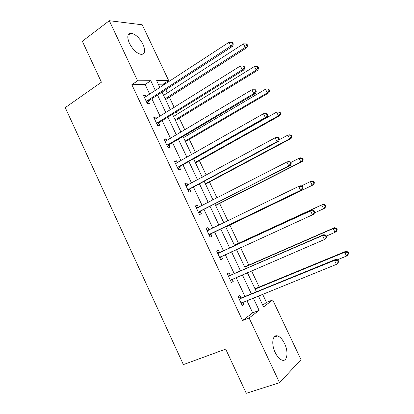 <?xml version="1.0" encoding="UTF-8"?>
<svg xmlns="http://www.w3.org/2000/svg" width="414" height="414" viewBox="0 0 414 414"><rect width="100%" height="100%" fill="white"/><g stroke="black" fill="none" stroke-linecap="round" stroke-linejoin="round"><path stroke-width="0.62" d="M275.191 352.505C271.025 344.06 272.562 334.217 277.525 335.925C280.118 336.779 282.457 339.33 284.553 343.573C288.656 351.791 287.337 361.95 282.151 360.17C279.595 359.29 277.271 356.739 275.191 352.505M129.411 43.289C126.87 37.115 127.352 33.757 130.871 33.218C135.373 33.969 139.414 37.679 142.996 44.35C145.578 50.539 145.071 53.908 141.459 54.441C137.029 53.685 133.013 49.965 129.411 43.289M262.766 305.206L266.471 302.401L272.691 299.938L301.009 359.657L279.548 382.712L246.273 393.3L225.697 349.111L183.381 364.61L65.252 107.609L101.414 82.205L82.35 41.255L109.312 20.7L142.23 24.788L168.669 80.554L156.632 80.658L159.902 87.577M163.644 85.129L163.183 84.156L168.669 80.554M266.471 302.401L262.605 294.23M259.19 287.021L251.552 270.875M248.814 265.1L240.56 247.65M238.495 243.297L229.873 225.076M227.881 220.864L219.658 203.486M217.024 197.923L209.494 182.005M206.229 175.112L199.382 160.642M195.491 152.424L189.327 139.394M187.413 135.352L186.854 134.167M184.815 129.867L179.319 118.254M177.352 114.093L176.297 111.868M174.201 107.433L169.367 97.228M167.344 92.948L165.807 89.693M163.183 84.156L158.324 84.239M149.733 94.247L145.128 84.472L131.854 84.699L242.532 320.529L252.685 312.839L246.91 300.574M244.979 296.476L236.058 277.535M234.21 273.618L225.268 254.626M223.508 250.889L214.566 231.902M212.822 228.202L203.967 209.401M202.161 205.567L193.431 187.03M191.558 183.055L182.952 164.777M181.016 160.668L172.529 142.649M170.532 138.405L162.164 120.64M160.104 116.262L151.855 98.755M146.22 96.55L145.547 95.117L143.368 95.21L147.322 103.619L149.48 103.484L148.419 101.223M148.336 101.047L148.171 100.7M156.544 118.492L155.793 116.903L153.661 117.11L157.636 125.561L159.752 125.313L158.681 123.041M158.603 122.875L158.458 122.565M166.925 140.558L166.097 138.804L164.011 139.125L168.012 147.627L170.076 147.26L169 144.978M168.928 144.828L168.803 144.553M177.363 162.749L176.457 160.823L174.423 161.263L178.439 169.812L180.457 169.326L179.376 167.028M187.858 185.058L186.874 182.967L184.887 183.526L188.929 192.117L190.895 191.516L189.809 189.208M198.409 207.492L197.343 205.23L195.408 205.908L199.47 214.55L201.39 213.826L200.298 211.507M208.972 229.946L207.875 227.617L205.991 228.414L210.074 237.103L211.942 236.259L210.845 233.926M219.57 252.473L218.468 250.128L216.631 251.05L220.74 259.785L222.556 258.822L221.449 256.473M230.22 275.124L229.113 272.764L227.333 273.809L231.462 282.596L233.227 281.504L232.15 279.217M240.938 297.899L239.82 295.529L238.091 296.693L242.247 305.532L243.955 304.316L242.951 302.179M279.548 382.712L249.109 317.983L259.117 310.329L253.296 297.992M242.532 320.529L249.109 317.983M131.854 84.699L137.583 80.818L109.312 20.7M155.395 90.531L150.758 80.704L137.583 80.818M251.35 293.868L242.361 274.824M240.503 270.885L231.488 251.784M229.718 248.027L220.709 228.937M218.954 225.216L210.033 206.312M208.211 202.451L199.419 183.816M197.53 179.821L188.856 161.444M186.911 157.31L178.362 139.197M176.343 134.928L167.918 117.069M165.843 112.67L157.532 95.065M258.383 295.938L263.573 306.919L272.691 299.938M162.055 92.131L170.408 109.808M172.498 114.228L180.975 132.164M182.998 136.449L191.599 154.639M193.561 158.79L202.28 177.244M204.18 181.26L213.029 199.978M214.861 203.854L223.834 222.841M225.599 226.577L234.66 245.75M236.446 249.523L245.512 268.707M247.381 272.666L256.426 291.798M145.128 84.472L150.758 80.704M252.685 312.839L259.117 310.329M143.849 96.234L145.547 95.117M154.075 117.985L155.793 116.903M164.353 139.849L166.097 138.804M174.687 161.833L176.457 160.823M185.084 183.94L186.874 182.967M195.532 206.167L197.343 205.23M206.037 228.518L207.875 227.617M220.683 259.671L222.556 258.822M231.333 282.317L233.227 281.504M242.035 305.087L243.955 304.316M146.763 100.778L148.926 100.659L232.652 46.275L230.774 46.099L146.256 101.347M232.544 43.879L233.289 43.951L232.559 42.445L231.809 42.368L232.544 43.879L230.774 46.099L228.942 42.321L144.434 97.476M148.926 100.659L147.11 103.174M232.652 46.275L233.289 43.951M231.809 42.368L228.942 42.321M165.6 99.634L246.941 47.61L245.223 47.45L243.463 43.832L163.587 95.37M165.176 98.739L245.223 47.45L246.91 45.323L247.598 45.39L246.894 43.946L246.206 43.874L246.91 45.323M243.463 43.832L246.206 43.874M247.598 45.39L246.941 47.61M157.077 122.72L159.193 122.482L244.053 69.821L242.231 69.775L156.564 123.279M244.006 67.544L244.731 67.565L243.996 66.049L243.266 66.023L244.006 67.544L242.231 69.775L240.394 65.971L154.732 119.387M159.193 122.482L157.351 124.956M244.053 69.821L244.731 67.565M243.266 66.023L240.394 65.971M167.453 144.781L169.523 144.429L255.521 93.502L253.761 93.595L166.93 145.33M255.536 91.349L253.761 93.595L251.909 89.766L255.5 89.791L254.796 89.817L255.536 91.349L256.24 91.318L255.5 89.791M165.093 141.417L251.909 89.766L254.796 89.817M169.523 144.429L167.649 146.861M165.026 141.277L165.848 141.2M255.521 93.502L256.24 91.318M175.505 120.593L257.886 70.137L256.225 70.101L254.455 66.463L173.544 116.443M175.148 119.832L256.225 70.101L257.917 67.963L258.579 67.984L257.875 66.53L257.208 66.509L257.917 67.963M254.455 66.463L257.208 66.509M258.579 67.984L257.886 70.137M185.462 141.655L268.898 92.793L267.289 92.881L265.509 89.217L183.557 137.629M185.167 141.034L267.289 92.881L268.981 90.733L269.623 90.702L268.914 89.243L268.272 89.269L268.981 90.733M268.272 89.269L268.914 89.243M269.623 90.702L268.898 92.793M177.885 166.966L179.904 166.495L267.056 117.328L265.358 117.555L177.352 167.504M267.139 115.299L265.358 117.555L263.495 113.705L267.071 113.674L266.393 113.762L267.139 115.299L267.817 115.211L267.071 113.674M175.505 163.566L263.495 113.705L266.393 113.762M179.904 166.495L178.004 168.886M175.365 163.266L176.597 163.183M267.056 117.328L267.817 115.211M188.375 189.276L190.342 188.686L278.663 141.293L277.028 141.66L187.837 189.798M278.808 139.394L277.028 141.66L275.15 137.79L276.795 137.443L278.71 137.707L278.058 137.846L278.808 139.394L279.46 139.249L278.71 137.707M185.974 185.839L275.15 137.79L278.058 137.846M190.342 188.686L188.417 191.03M185.762 185.384L187.413 185.301M278.663 141.293L279.46 139.249M198.922 211.704L290.338 165.403L288.765 165.91L198.373 212.216M290.55 163.633L288.765 165.91L286.876 162.014L288.46 161.527L290.421 161.879L289.795 162.071L290.55 163.633L291.177 163.432L290.421 161.879M196.505 208.237L286.876 162.014L289.795 162.071M200.842 210.995L198.886 213.298M196.215 207.616L198.29 207.554M290.338 165.403L291.177 163.432M195.47 162.831L279.967 115.578L278.415 115.791L276.63 112.111L193.623 158.924M195.242 162.35L278.415 115.791L280.118 113.633L280.733 113.555L280.019 112.085L279.398 112.163L280.118 113.633M279.398 112.163L276.63 112.111L280.019 112.085M280.733 113.555L279.967 115.578M205.53 184.116L291.104 138.493L289.609 138.83L287.813 135.13L279.279 139.72M205.37 183.78L289.609 138.83L291.311 136.667L291.906 136.532L291.187 135.057L290.592 135.181L291.311 136.667M290.592 135.181L287.813 135.13L289.319 134.814L291.187 135.057M291.906 136.532L291.104 138.493M215.647 205.52L302.308 161.543L300.869 162.009L299.058 158.283L290.742 162.542M215.554 205.318L300.869 162.009L302.572 159.83L303.146 159.649L302.422 158.164L301.847 158.339L302.572 159.83M301.847 158.339L299.058 158.283L300.507 157.837L302.422 158.164M303.146 159.649L302.308 161.543M209.525 234.257L302.085 189.659L208.972 234.759M302.36 188.018L300.574 190.305L298.675 186.388L300.197 185.762L302.204 186.196L301.599 186.45L302.36 188.018L302.96 187.759L302.204 186.196M207.093 230.758L298.675 186.388L301.599 186.45M211.394 233.429L209.412 235.685M206.726 229.977L209.241 229.946M302.085 189.659L302.96 187.759M225.816 227.032L313.569 184.722L312.192 185.317L310.371 181.57L301.273 185.995M225.79 226.975L312.192 185.317L314.449 182.895L313.719 181.399L313.17 181.627L313.895 183.128M313.17 181.627L310.371 181.57L311.763 180.996L313.719 181.399M314.449 182.895L313.569 184.722M314.821 212.237L314.055 210.664L313.481 210.974L314.242 212.548L314.821 212.237L313.9 214.059L312.451 214.85L219.632 257.425M314.242 212.548L312.451 214.85L310.541 210.907L312.001 210.136L220.305 252.364L217.293 252.457M217.738 253.404L310.541 210.907L313.481 210.974M221.599 256.297L219.994 258.201M314.055 210.664L312.001 210.136M314.474 212.92L323.577 208.759L321.75 204.992L323.08 204.288L234.396 245.186M324.555 205.054L325.285 206.56L325.813 206.275L325.083 204.77L321.75 204.992L234.427 245.254M325.813 206.275L324.902 208.035L323.577 208.759L325.285 206.56M323.08 204.288L325.083 204.77M326.749 236.86L325.984 235.276L325.43 235.644L326.201 237.232L326.749 236.86L325.787 238.609L324.405 239.546L230.344 280.221M326.201 237.232L324.405 239.546L322.485 235.576L323.877 234.666L230.965 275.031L227.923 275.067M228.445 276.174L322.485 235.576L325.43 235.644M231.995 279.279L230.634 280.837M325.984 235.276L323.877 234.666M326.372 236.083L335.035 232.337L333.192 228.549L334.465 227.716L244.664 266.911M336.008 228.616L336.742 230.127L337.25 229.791L336.515 228.28L336.008 228.616L333.192 228.549L244.762 267.128M337.25 229.791L336.292 231.483L335.035 232.337L336.742 230.127M334.465 227.716L336.515 228.28M338.75 261.632L337.979 260.044L337.457 260.468L338.228 262.062L338.75 261.632L337.746 263.304L336.432 264.391L241.124 303.146M338.228 262.062L336.432 264.391L334.496 260.396L335.826 259.335L241.688 297.816L238.609 297.795M239.209 299.079L334.496 260.396L337.457 260.468M242.444 302.38L241.336 303.602M337.979 260.044L335.826 259.335M337.317 259.826L346.554 256.059L344.702 252.245L345.913 251.277L254.988 288.755M347.527 252.312L348.267 253.839L348.748 253.446L348.008 251.924L347.527 252.312L344.702 252.245L255.159 289.117M348.748 253.446L347.755 255.065L346.554 256.059L348.267 253.839M345.913 251.277L348.008 251.924M146.38 101.156L148.548 101.032M156.694 123.093L158.81 122.854M167.065 145.143L169.135 144.791M175.717 163.551L176.048 163.478M177.487 167.318L179.51 166.847M186.191 185.829L186.704 185.684M187.972 189.617L189.943 189.027M196.722 208.232L197.545 207.937M198.513 212.04L200.433 211.331M207.31 230.753L209.194 229.946M209.111 234.588L210.985 233.755M217.961 253.404L219.793 252.473M218.478 253.296L220.305 252.364M219.772 257.26L221.593 256.307M228.673 276.185L230.448 275.129M229.19 276.081L230.965 275.031M230.489 280.055L231.203 279.621M239.437 299.084L241.165 297.909M239.97 298.996L241.688 297.816M241.269 302.981L241.698 302.681M277.525 335.925L273.996 337.198M130.871 33.218L128.035 35.294M146.634 100.871L148.802 100.747M156.875 122.88L158.992 122.642M167.173 145.009L169.243 144.652M177.539 167.256L179.557 166.785"/></g></svg>
